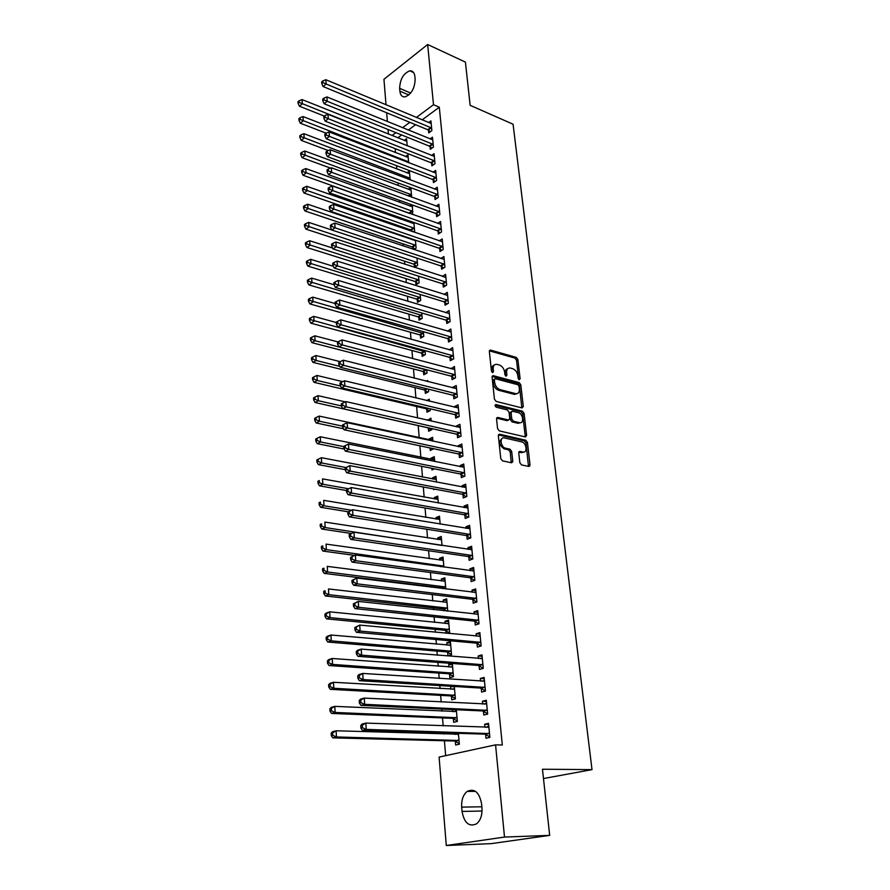 <?xml version="1.0" encoding="UTF-8"?>
<svg xmlns="http://www.w3.org/2000/svg" width="890" height="890" viewBox="0 0 890 890"><rect width="100%" height="100%" fill="white"/><g stroke="black" fill="none" stroke-linecap="round" stroke-linejoin="round"><path stroke-width="1.33" d="M519.27 379.763L520.116 378.762L517.902 359.582L516.3 357.391L490.423 350.048L489.355 351.494L491.436 370.997L492.704 372.587L493.483 371.553L493.205 369.016C493.071 365.823 494.228 364.255 496.676 364.31L499.379 365.011C502.216 366.135 503.963 368.505 504.63 372.131L504.908 374.646L506.054 376.203L506.911 375.191L506.632 372.676C506.488 369.506 507.611 367.937 510.026 367.993L512.673 368.683C515.455 369.795 517.179 372.142 517.858 375.736L518.136 378.228L519.27 379.763M492.092 372.276L491.814 369.717L493.205 369.016M519.838 462.678L521.507 464.903L528.805 466.46L530.017 464.858L527.436 442.452L525.79 440.239L499.579 434.209L498.344 435.789L500.781 458.595L502.472 460.853L511.505 462.778L512.762 461.154L511.683 451.43L510.014 449.194L505.565 448.204C500.58 447.336 499.334 436.678 504.341 437.913L521.685 441.874C526.557 442.742 527.826 453.277 522.897 452.042L519.971 451.397L518.759 452.988L519.838 462.678M495.563 744.852L504.508 837.067L446.291 845.5L439.093 757.078L495.563 744.852L502.305 745.008L439.304 107.223L433.497 104.72L416.32 117.491M386.026 104.842L383.946 79.277L427.656 44.5L465.426 62.122L470.131 105.32L513.074 124.222L592.006 769.627L542.466 769.227L549.675 835.376L504.508 837.067M427.656 44.5L433.497 104.72M522.096 407.943L523.298 406.452L520.806 384.814L519.193 382.611L493.205 375.658L492.092 377.149L494.44 399.154L496.108 401.401L522.096 407.943M524.099 413.383L526.624 435.399L525.412 436.945L499.268 430.871L497.588 428.613L496.553 418.99L497.755 417.432L508.591 420.036L509.759 418.489L509.058 412.204L507.411 409.967L496.309 407.22C494.918 406.074 494.796 405.195 495.953 404.572L522.463 411.18L524.099 413.383L522.675 414.039L525.2 436.033L526.624 435.399M543.49 778.55L592.006 769.627M483.426 711.288L483.782 715.026L487.642 714.091L486.318 700.252L482.469 701.231L482.747 704.079M452.576 709.575L452.754 711.644M453.355 718.642L453.666 722.302L457.36 721.412L456.336 709.742M479.12 665.798L479.465 669.436L483.27 668.379L481.98 654.895L478.197 655.986L478.431 658.5M452.253 663.473L448.694 664.507L448.905 667.033M449.517 674.108L449.828 677.679L453.455 676.667L452.309 663.484M474.926 621.431L475.271 624.98L479.009 623.812L477.752 610.651L474.025 611.853L474.236 614.056M448.171 633.469L449.65 633.013L448.527 620.119L444.967 621.276L445.156 623.49M445.779 630.654L446.001 633.268M470.843 578.133L471.166 581.604L474.848 580.313L473.625 567.475L469.953 568.799L470.131 570.69M445.812 588.991L444.844 577.799L441.329 579.067L441.496 581.003M466.849 535.891L467.161 539.262L470.799 537.883L469.597 525.345L465.982 526.769L466.138 528.36M441.529 539.796L324.872 522.085L325.161 527.559L442.019 545.459L441.24 536.481L437.78 537.838L437.925 539.507M462.945 494.64L463.256 497.933L466.838 496.453L465.659 484.216L462.099 485.729L462.233 487.053M438.325 502.995L437.724 496.119L434.32 497.577L434.431 498.978M459.14 454.356L459.44 457.582L462.967 455.992L461.821 444.043L458.317 445.656L458.417 446.713M434.709 461.554L434.287 456.692L430.927 458.228L431.027 459.374M431.795 468.307L431.939 469.942L434.42 468.83M455.413 415.007L455.713 418.155L459.184 416.476L458.072 404.805L454.612 406.507L454.69 407.309M431.183 421.092L430.927 418.155L427.656 420.291M428.335 428.123L428.602 431.227L431.928 429.625L431.839 428.613M451.786 376.559L452.076 379.63L455.502 377.872L454.412 366.469L451.052 368.805M425.075 390.343L425.342 393.369L428.624 391.689L428.401 389.164M427.745 381.588L427.645 380.475L426.243 381.209M448.226 338.979L448.516 341.983L451.886 340.147L450.83 328.989L447.492 331.191M421.905 353.408L422.149 356.367L425.387 354.598L425.042 350.627M444.755 302.244L445.033 305.181L448.36 303.268L447.325 292.365L444.021 294.412M418.79 317.274L419.034 320.166L422.227 318.331L421.76 312.969M441.362 266.321L441.64 269.192L444.922 267.2L443.899 256.543L440.739 258.489M415.741 281.93L415.986 284.756L419.134 282.842L418.556 276.156M438.047 231.178L438.303 234.003L441.54 231.934L440.55 221.51L437.624 223.401M412.76 247.331L412.927 249.2M412.938 239.332L412.27 239.755M415.419 240.178L416.108 248.132L413.906 249.534M434.787 196.812L435.054 199.56L438.247 197.435L437.268 187.234L434.554 189.069M411.447 204.656L409.534 205.946M412.348 204.989L412.615 214.501M431.617 163.17L431.873 165.863L435.021 163.682L434.064 153.692L431.528 155.472M410.157 179.88L409.389 171.047L406.841 172.838M428.502 130.251L428.746 132.888L431.861 130.641L430.927 120.862L428.546 122.598M407.197 145.804L406.574 138.684L404.182 140.431M439.304 107.223L422.105 119.905M415.597 124.711L408.299 130.096M401.668 134.98L397.763 137.861M395.171 148.652L395.505 152.646M396.584 165.685L396.862 169.056M398.019 182.906L398.242 185.621M399.465 200.328L399.643 202.375M400.934 217.939L401.045 219.307M401.668 226.772L401.768 227.951M402.414 235.75L402.469 236.429M403.092 243.871L403.27 245.974M404.527 261.159L404.783 264.219M405.985 278.637L406.318 282.664M407.453 296.303L407.865 301.321M408.933 314.159L409.445 320.2M410.435 332.226L411.024 339.301M411.959 350.482L412.637 358.626M413.494 368.95L414.262 378.172M415.051 387.628L415.908 397.964M416.62 406.507L417.577 417.989M418.211 425.62L419.212 437.724M419.891 445.801L420.848 457.293M421.593 466.282L422.494 477.096M423.317 487.008L424.152 497.132M425.064 507.99L425.843 517.402M426.822 529.239L427.545 537.905M428.613 550.743L429.269 558.653M430.426 572.515L431.016 579.657M431.606 586.655L431.65 587.244M432.262 594.553L432.785 600.917M433.363 607.87L433.508 609.617M434.12 616.881L434.576 622.422M435.154 629.352L435.399 632.267M436 639.487L436.389 644.204M436.968 651.08L437.301 655.207M437.902 662.394L438.225 666.243M438.792 673.085L439.237 678.436M439.827 685.578L440.083 688.56M440.65 695.357L441.195 701.976M441.785 709.074L441.963 711.154M442.519 717.919L443.176 725.828M443.765 732.87L443.865 734.039M444.422 740.747L445.656 755.654M408.666 162.748L407.976 154.782L405.506 156.551M430.048 146.616L430.304 149.286L433.43 147.072L432.484 137.194L430.026 138.951M410.646 187.612L408.176 189.303M410.846 187.679L411.67 197.202M433.196 179.902L433.452 182.628L436.623 180.47L435.655 170.368L433.03 172.182M411.302 230.321L411.38 231.267M412.204 221.899L410.902 222.756M413.872 222.478L414.618 231.044L413.283 231.923M436.411 213.9L436.667 216.682L439.882 214.59L438.904 204.277L436.078 206.135M414.251 264.541L414.484 267.334L417.61 265.398L416.976 258.067M439.693 248.655L439.96 251.503L443.22 249.478L442.219 238.932L439.171 240.845M417.254 299.507L417.499 302.366L420.67 300.486L420.147 294.457M443.053 284.177L443.331 287.092L446.635 285.134L445.601 274.354L442.308 276.334L445.167 277.257M420.336 335.241L420.592 338.167L423.796 336.364L423.395 331.681M446.48 320.5L446.769 323.482L450.118 321.601L449.061 310.577L445.745 312.69M423.484 371.775L423.74 374.768L427 373.043L426.711 369.784M449.995 357.658L450.284 360.706L453.689 358.904L452.609 347.623L449.261 349.892M426.699 409.133L426.966 412.192L430.259 410.546L430.115 408.777M429.447 401.223L429.28 399.209L426.633 400.545M453.589 395.672L453.889 398.787L457.338 397.062L456.225 385.526L452.799 387.261L452.865 387.951M432.941 441.206L432.596 437.313L429.258 438.892L429.347 439.916M430.037 447.948L430.259 450.474L433.586 448.694M457.271 434.565L457.571 437.747L461.065 436.122L459.941 424.308L456.459 425.965L456.537 426.889M436.501 482.146L435.989 476.295L432.607 477.797L432.718 479.065M433.575 488.91L433.63 489.634L434.776 489.144M461.031 474.37L461.343 477.641L464.892 476.106L463.734 464.013L460.197 465.57L460.308 466.761M440.161 524.099L439.471 516.189L436.044 517.591L436.167 519.115M464.88 515.132L465.203 518.481L468.808 517.034L467.617 504.652L464.035 506.121L464.168 507.589M443.91 567.097L443.031 557.018L439.549 558.33L439.705 560.133M468.83 556.884L469.152 560.311L472.812 558.965L471.6 546.282L467.962 547.65L468.118 549.397M447.748 611.163L446.669 598.837L443.142 600.038L443.32 602.118M443.943 609.316L444.066 610.763M472.868 599.649L473.202 603.164L476.918 601.929L475.672 588.935L471.978 590.192L472.167 592.239M447.637 652.248L447.937 655.774L451.541 654.706L450.407 641.657L446.813 642.758L447.025 645.128M477.018 643.481L477.351 647.075L481.134 645.962L479.855 632.634L476.094 633.78L476.317 636.139M451.43 686.29L450.585 686.513L450.818 689.194M451.43 696.247L451.731 699.852L455.391 698.895L454.312 686.468M481.256 688.404L481.612 692.086L485.439 691.096L484.138 677.435L480.322 678.469L480.578 681.15M454.612 733.204L454.712 734.361M455.313 741.326L455.624 745.019L459.34 744.196L458.395 733.327M485.617 734.473L485.973 738.244L489.867 737.376L488.532 723.37L484.649 724.271L484.939 727.297M511.416 461.732L512.696 462.01M481.957 808.053C482.358 815.106 480.589 820.346 476.651 823.773C469.152 827.211 464.291 823.105 462.043 811.435L461.676 807.13C461.309 800.021 463.134 794.781 467.15 791.421C474.459 788.106 479.265 792.189 481.557 803.681L481.957 808.053M549.675 835.376L491.191 843.642L446.291 845.5M388.407 134.123L388.029 129.484M387.384 121.574L386.672 112.774M399.632 88.333C400.066 79.221 403.448 73.392 409.789 70.822C412.671 70.633 414.373 72.513 414.885 76.484L415.141 79.321C414.74 88.41 411.391 94.262 405.095 96.877C402.102 97.121 400.367 95.208 399.877 91.147L399.632 88.333L410.646 93.083M409.812 122.331L402.525 127.737M395.905 132.666L392.012 135.558M444.01 294.301L447.347 295.347M445.723 312.479L449.305 313.547M447.459 330.858L451.108 331.914M449.216 349.447L452.877 350.46M450.996 368.249L454.668 369.228M452.799 387.261L456.481 388.207M427.612 419.78L431.138 420.581M454.612 406.507L458.317 407.397M429.258 438.892L432.807 439.66M456.459 425.965L460.175 426.822M430.927 458.228L434.487 458.962M458.317 445.656L462.055 446.469M432.607 477.797L436.189 478.486M460.197 465.57L463.957 466.338M434.32 497.577L437.902 498.222M462.099 485.729L465.882 486.452M436.044 517.591L439.649 518.202M464.035 506.121L467.829 506.799M437.78 537.838L441.407 538.405M465.982 526.769L469.798 527.392M439.549 558.33L443.187 558.853M467.962 547.65L471.789 548.229M441.329 579.067L444.989 579.535M469.953 568.799L473.803 569.322M443.142 600.038L446.813 600.472M471.978 590.192L475.839 590.671M444.967 621.276L448.66 621.654M474.025 611.853L477.908 612.287M446.813 642.758L450.529 643.081M476.094 633.78L479.999 634.158M448.694 664.507L452.42 664.785M478.197 655.986L482.113 656.308M450.585 686.513L454.334 686.746M480.322 678.469L484.26 678.725M482.469 701.231L486.43 701.431M484.649 724.271L488.632 724.427M507.712 368.705C505.887 369.161 505.064 370.718 505.242 373.366L506.632 372.676M506.911 375.191L505.52 375.88L505.242 373.366M494.317 365.034C492.482 365.523 491.647 367.08 491.814 369.717M520.116 378.762L518.725 379.44L516.523 360.283L514.909 358.091L489.389 350.849M521.84 407.876L519.404 385.481L517.791 383.29L492.137 376.437M519.059 386.293L517.924 384.747L495.14 378.684L494.362 379.73L494.651 382.422C495.318 386.093 497.087 388.485 499.957 389.586L515.877 393.703C518.358 393.792 519.526 392.201 519.371 388.941L519.059 386.293M494.473 379.018L492.96 380.419L494.362 379.73M516.823 393.703L514.476 394.37L498.545 390.265C495.686 389.175 493.917 386.783 493.249 383.112L492.96 380.419M525.133 436.879L525.2 436.033M496.631 418.155L507.089 420.681L508.19 420.169M495.129 405.384L521.051 411.836L522.463 411.18M519.437 422.661L519.626 422.694C524.421 423.774 523.053 413.605 518.314 412.671L512.228 411.169L511.082 412.704L511.783 418.979L513.441 421.215L519.437 422.661L518.024 423.306L520.339 422.728M511.272 411.614L509.67 413.361L511.082 412.704M518.024 423.306L512.017 421.86L510.359 419.635L509.67 413.361M522.675 414.039L521.051 411.836M523.654 452.098L521.462 452.665L518.837 452.087M502.094 438.514C498.389 441.651 499.068 445.089 504.129 448.838L505.565 448.204M511.216 462.711L510.248 452.064L508.579 449.817L504.129 448.838M528.482 466.393L526.012 443.087L524.366 440.873L498.433 434.921M406.797 141.276L302.088 99.591L302.322 103.819L299.418 106.233L324.327 116.078M299.251 102.428L299.162 100.737L297.994 101.705L298.083 103.396L299.251 102.428L407.186 145.715M299.162 100.737L302.088 99.591M299.418 106.233L298.083 103.396M431.606 127.993L326.129 84.005L325.862 79.722L431.172 123.488M430.315 131.753L427.723 129.718L323.092 86.53L326.129 84.005L322.992 82.592L322.892 80.879L321.679 81.891L321.78 83.604L322.992 82.592M321.78 83.604L323.092 86.53M325.862 79.722L322.892 80.879M408.199 157.397L303.012 116.546L303.234 120.817L300.308 123.198L326.107 133.155M300.153 119.427L300.052 117.714L298.884 118.67L298.984 120.384L300.153 119.427L408.588 161.88M300.052 117.714L303.012 116.546M300.308 123.198L298.984 120.384M409.623 173.695L303.935 133.689L304.169 138.006L301.221 140.364L328.288 150.543M301.054 136.604L300.965 134.88L299.785 135.825L299.886 137.549L301.054 136.604L410.023 178.222M300.965 134.88L303.935 133.689M301.221 140.364L299.886 137.549M433.174 144.391L327.197 101.26L326.93 96.932L432.74 139.852M431.906 148.152L429.269 146.105L324.149 103.752L327.197 101.26L324.049 99.836L323.938 98.1L322.725 99.102L322.825 100.837L324.049 99.836M322.825 100.837L324.149 103.752M326.93 96.932L323.938 98.1M434.765 160.979L328.288 118.715L328.01 114.343L434.32 156.373M433.519 164.717L430.827 162.659L325.217 121.174L328.288 118.715L325.117 117.291L325.006 115.533L323.782 116.523L323.882 118.27L325.117 117.291M323.882 118.27L325.217 121.174M328.01 114.343L325.006 115.533M411.058 190.16L304.87 151.033L305.103 155.394L302.144 157.719L330.524 168.11M301.977 153.992L301.888 152.246L300.698 153.18L300.798 154.927L301.977 153.992L411.458 194.743M301.888 152.246L304.87 151.033M302.144 157.719L300.798 154.927M412.504 206.803L305.815 168.566L306.049 172.983L303.067 175.274L409.945 213.556M302.911 171.57L302.811 169.801L301.621 170.724L301.721 172.482L302.911 171.57L412.916 211.431M302.811 169.801L305.815 168.566M303.067 175.274L301.721 172.482M436.367 177.733L329.378 136.381L329.111 131.942L435.922 173.083M435.143 181.471L432.407 179.391L326.285 138.796L329.378 136.381L326.196 134.935L326.085 133.166L324.85 134.134L324.95 135.914L326.196 134.935M324.95 135.914L326.285 138.796M329.111 131.942L326.085 133.166M437.98 194.676L330.49 154.237L330.212 149.754L437.535 189.982M436.79 198.403L434.009 196.301L327.375 156.629L330.49 154.237L327.286 152.791L327.175 151L325.929 151.956L326.04 153.748L327.286 152.791M326.04 153.748L327.375 156.629M330.212 149.754L327.175 151M413.972 223.624L306.772 186.31L307.005 190.772L304.002 193.019L410.512 229.831L413.327 231.889M303.846 189.347L303.757 187.556L302.555 188.469L302.645 190.249L303.846 189.347L414.384 228.296M303.757 187.556L306.772 186.31M304.002 193.019L302.645 190.249M439.616 211.798L331.614 172.304L331.336 167.765L439.171 207.047M438.459 215.525L435.622 213.4L328.477 174.662L331.614 172.304L328.388 170.847L328.276 169.033L327.019 169.979L327.131 171.792L328.388 170.847M327.131 171.792L328.477 174.662M331.336 167.765L328.276 169.033M415.452 240.623L307.74 204.244L307.973 208.761L304.959 210.975L411.97 246.853L414.84 248.933M304.803 207.337L304.703 205.523L303.501 206.413L303.59 208.215L304.803 207.337L415.864 245.351M304.703 205.523L307.74 204.244M304.959 210.975L303.59 208.215M441.273 229.119L332.749 190.594L332.471 185.999L440.817 224.313M440.138 232.835L437.246 230.688L329.589 192.908L332.749 190.594L329.5 189.125L329.389 187.289L328.132 188.224L328.243 190.06L329.5 189.125M328.243 190.06L329.589 192.908M332.471 185.999L329.389 187.289M331.848 230.009L308.708 222.389L308.964 226.961L305.915 229.142L413.45 264.063L416.375 266.166M305.76 225.526L305.671 223.69L304.458 224.569L304.547 226.394L305.76 225.526L417.366 262.583M305.671 223.69L308.708 222.389M305.915 229.142L304.547 226.394M332.571 248.032L309.698 240.745L309.954 245.373L306.894 247.509L414.951 281.451L417.933 283.576M306.739 243.927L306.638 242.08L305.415 242.937L305.515 244.783L306.739 243.927L418.89 280.005M306.638 242.08L309.698 240.745M306.894 247.509L305.515 244.783M333.294 266.277L310.699 259.324L310.955 263.996L307.873 266.099L416.453 299.029L419.502 301.176M307.729 262.539L307.628 260.67L306.394 261.515L306.494 263.384L307.729 262.539L420.425 297.627M307.628 260.67L310.699 259.324M307.873 266.099L306.494 263.384M334.017 284.733L311.711 278.114L311.967 282.842L308.875 284.9L417.989 316.807L421.092 318.976M308.719 281.385L308.619 279.482L307.384 280.317L307.484 282.208L308.719 281.385L421.971 315.427M308.619 279.482L311.711 278.114M308.875 284.9L307.484 282.208M335.13 303.523L312.746 297.115L313.002 301.91L309.876 303.924L419.524 334.785L422.705 336.976M309.731 300.442L309.631 298.528L308.385 299.34L308.485 301.254L309.731 300.442L423.54 333.427M309.631 298.528L312.746 297.115M309.876 303.924L308.485 301.254M336.286 322.536L313.781 316.362L314.036 321.201L310.899 323.181L421.092 352.952L424.341 355.177M310.755 319.721L310.643 317.786L309.386 318.587L309.498 320.522L310.755 319.721L425.131 351.639M310.643 317.786L313.781 316.362M310.899 323.181L309.498 320.522M337.955 341.916L314.826 335.819L315.093 340.725L311.923 342.661L422.661 371.33L425.999 373.566M311.778 339.246L311.678 337.277L310.41 338.055L310.521 340.024L311.778 339.246L315.093 340.725L426.733 370.04M311.678 337.277L314.826 335.819M311.923 342.661L310.521 340.024M340.236 361.651L315.894 355.522L316.161 360.483L312.969 362.375L424.263 389.909L427.667 392.178M312.824 358.993L312.724 357.012L311.455 357.769L311.556 359.749L312.824 358.993L316.161 360.483L339.78 366.368M312.724 357.012L315.894 355.522M312.969 362.375L311.556 359.749M342.739 381.654L316.962 375.458L317.241 380.486L314.025 382.333L425.876 408.699L429.369 410.991M313.892 378.984L313.781 376.971L312.501 377.716L312.601 379.73L313.892 378.984L317.241 380.486L340.536 386.015M313.781 376.971L316.962 375.458M314.025 382.333L312.601 379.73M345.298 401.868L318.053 395.649L318.331 400.723L315.093 402.525L427.512 427.701L431.083 430.026M314.96 399.221L314.849 397.185L313.558 397.908L313.669 399.944L314.96 399.221L318.331 400.723L341.348 405.918M314.849 397.185L318.053 395.649M315.093 402.525L313.669 399.944M431.25 448.204L432.829 449.272M432.874 440.428L319.154 416.075L319.432 421.215L316.173 422.973L343.518 428.769M316.039 419.702L315.928 417.644L314.637 418.345L314.737 420.403L316.039 419.702L319.432 421.215L342.572 426.154M315.928 417.644L319.154 416.075M316.173 422.973L314.737 420.403M434.565 459.852L320.267 436.756L320.556 441.963L317.274 443.665L344.219 449.05M317.14 440.439L317.029 438.358L315.716 439.037L315.828 441.117L317.14 440.439L320.556 441.963L343.818 446.647M317.029 438.358L320.267 436.756M317.274 443.665L315.828 441.117M436.267 479.488L321.401 457.694L321.679 462.967L318.375 464.613L345.22 469.653M318.253 461.432L318.142 459.318L316.818 459.985L316.929 462.099L318.253 461.432L321.679 462.967L345.965 467.55M318.142 459.318L321.401 457.694M318.375 464.613L316.929 462.099M438.002 499.357L322.547 478.887L322.825 484.227L319.499 485.829L346.488 490.546M319.377 482.692L319.265 480.544L317.93 481.19L318.041 483.326L319.377 482.692L322.825 484.227L348.58 488.766M317.93 481.19L319.265 480.544M319.499 485.829L318.041 483.326M439.76 519.46L323.704 500.347L323.993 505.765L320.634 507.3L348.29 511.795M320.511 504.207L320.4 502.049L319.065 502.672L319.176 504.83L320.511 504.207L323.993 505.765L351.416 510.248M319.065 502.672L320.4 502.049M320.634 507.3L319.176 504.83M321.668 526.001L321.557 523.809L320.2 524.41L320.322 526.602L321.668 526.001L325.161 527.559L321.791 529.049L351.083 533.433M320.2 524.41L321.557 523.809M321.791 529.049L320.322 526.602M443.32 560.366L326.063 544.101L326.352 549.642L322.959 551.077L354.398 555.371M443.309 560.288L442.686 560.533M322.836 548.073L322.725 545.859L321.357 546.438L321.479 548.652L322.836 548.073L326.352 549.642L443.821 566.096M321.357 546.438L322.725 545.859M322.959 551.077L321.479 548.652M445.134 581.192L327.264 566.385L327.565 572.003L324.138 573.383L441.262 587.845L442.753 588.613M445.122 580.992L444.255 581.348M324.016 570.434L323.904 568.187L322.536 568.732L322.647 570.98L324.016 570.434L327.565 572.003L445.645 586.988M322.536 568.732L323.904 568.187M324.138 573.383L322.647 570.98M446.969 602.263L328.477 588.969L328.788 594.665L325.328 595.977L443.075 608.938L446.802 611.063M446.947 601.94L445.857 602.408M325.217 593.074L325.095 590.793L323.715 591.327L323.838 593.608L325.217 593.074L328.788 594.665L447.481 608.126M323.715 591.327L325.095 590.793M325.328 595.977L323.838 593.608M448.827 623.59L329.712 611.842L330.023 617.604L326.541 618.861L444.911 630.287L449.65 632.979M448.794 623.134L447.481 623.734M326.43 616.014L326.307 613.7L324.917 614.211L325.039 616.514L326.43 616.014L330.023 617.604L449.35 629.519M324.917 614.211L326.241 613.11L329.712 611.842L326.307 613.7M326.541 618.861L325.039 616.514M450.707 645.172L330.958 635.015L331.28 640.856L327.765 642.035L446.758 651.892L451.53 654.551M450.663 644.594L449.127 645.317M327.665 639.243L327.542 636.906L326.141 637.396L326.263 639.732L327.665 639.243L331.28 640.856L451.23 651.18M326.141 637.396L327.464 636.216L330.958 635.015L327.542 636.906M327.765 642.035L326.263 639.732M442.953 246.619L333.895 209.083L333.617 204.444L442.486 241.768M441.841 250.335L438.892 248.154L330.724 211.364L333.895 209.083L330.635 207.615L330.524 205.757L329.255 206.669L329.367 208.527L330.635 207.615M329.367 208.527L330.724 211.364M333.617 204.444L330.524 205.757M444.644 264.319L335.063 227.807L334.774 223.101L444.177 259.413M443.576 268.024L440.561 265.832L331.859 230.043L335.063 227.807L331.781 226.327L331.659 224.447L330.39 225.348L330.502 227.228L331.781 226.327M330.502 227.228L331.859 230.043M334.774 223.101L331.659 224.447M446.357 282.219L336.242 246.741L335.942 241.991L445.879 277.257M445.323 285.913L442.241 283.699L333.016 248.944L336.242 246.741L332.938 245.262L332.816 243.359L331.536 244.238L331.647 246.141L332.938 245.262M331.647 246.141L333.016 248.944M335.942 241.991L332.816 243.359M448.082 300.319L337.432 265.921L337.132 261.104L447.603 295.302M447.091 304.002L443.954 301.766L334.184 268.068L337.432 265.921L334.106 264.419L333.984 262.494L332.693 263.362L332.816 265.287L334.106 264.419M332.816 265.287L334.184 268.068M337.132 261.104L333.984 262.494M449.828 318.62L338.634 285.312L338.334 280.439L449.35 313.547M448.883 322.291L445.668 320.033L335.363 287.437L338.634 285.312L335.296 283.81L335.174 281.863L333.872 282.72L333.984 284.666L335.296 283.81M333.984 284.666L335.363 287.437M338.334 280.439L335.174 281.863M451.597 337.132L339.858 304.959L339.546 300.019L451.108 331.992M450.696 340.792L447.414 338.511L336.565 307.028L339.858 304.959L336.487 303.445L336.376 301.465L335.052 302.3L335.174 304.28L336.487 303.445M335.174 304.28L336.565 307.028M339.546 300.019L336.376 301.465M453.388 355.855L341.093 324.828L340.781 319.844L452.899 350.66M452.532 359.516L449.172 357.19L337.777 326.853L341.093 324.828L337.711 323.315L337.588 321.312L336.264 322.124L336.387 324.127L337.711 323.315M336.387 324.127L337.777 326.853M340.781 319.844L337.588 321.312M455.202 374.79L342.339 344.953L342.027 339.902L454.701 369.539M454.389 378.439L450.963 376.092L339.001 346.933L342.339 344.953L338.934 343.429L338.812 341.404L337.477 342.205L337.599 344.219L338.934 343.429M337.599 344.219L339.001 346.933M342.027 339.902L338.812 341.404M457.037 393.947L343.607 365.323L343.295 360.205L456.526 388.63M456.281 397.585L452.765 395.216L340.247 367.259L343.607 365.323L340.18 363.788L340.058 361.741L338.712 362.519L338.834 364.566L340.18 363.788M338.834 364.566L340.247 367.259M343.295 360.205L340.058 361.741M458.884 413.316L344.886 385.949L344.564 380.775L458.372 407.943M458.194 416.965L454.59 414.551L341.504 387.84L344.886 385.949L341.437 384.402L341.315 382.333L339.958 383.089L340.091 385.159L341.437 384.402M340.091 385.159L341.504 387.84M344.564 380.775L341.315 382.333M460.764 432.929L346.188 406.841L345.865 401.59L460.241 427.489M460.13 436.556L456.425 434.12L342.772 408.666L346.188 406.841L342.717 405.284L342.594 403.181L341.226 403.926L341.348 406.018L342.717 405.284M341.348 406.018L342.772 408.666M345.865 401.59L342.594 403.181M529.661 465.003L529.784 466.06M462.655 452.765L347.501 427.99L347.167 422.672L462.132 447.258M462.088 456.381L458.294 453.922L344.063 429.77L347.501 427.99L344.007 426.421L343.885 424.296L342.505 425.02L342.639 427.144L344.007 426.421M342.639 427.144L344.063 429.77M347.167 422.672L343.885 424.296M464.58 472.835L348.836 449.406L348.502 444.021L464.046 467.261M464.079 476.45L460.208 473.958L463.734 472.401L460.186 473.947L345.365 451.13L348.836 449.406L345.32 447.837L345.186 445.679L343.807 446.38L343.929 448.527L345.32 447.837M343.929 448.527L345.365 451.13M348.502 444.021L345.186 445.679M345.12 468.007L345.253 470.187L346.644 469.52L346.51 467.339L345.12 468.007L349.837 465.648L465.982 487.509M346.51 467.339L349.837 465.648L350.182 471.088L346.688 472.768L462.166 494.228L466.104 496.753M466.516 493.138L350.182 471.088L346.644 469.52M345.253 470.187L346.688 472.768M346.444 489.923L346.577 492.126L347.99 491.48L347.857 489.266L346.444 489.923L351.205 487.542L467.94 507.99M347.857 489.266L351.205 487.542L351.55 493.06L348.023 494.684L464.024 514.72L468.151 517.301M468.485 513.686L351.55 493.06L347.99 491.48M346.577 492.126L348.023 494.684M347.79 512.117L347.934 514.353L349.347 513.719L349.214 511.483L347.79 512.117L352.585 509.725L469.92 528.716M349.214 511.483L352.585 509.725L352.93 515.321L349.381 516.879L465.982 535.48L470.232 538.094M470.476 534.49L352.93 515.321L349.347 513.719M347.934 514.353L349.381 516.879M349.158 534.601L349.303 536.859L350.727 536.258L350.582 533.989L349.158 534.601L353.975 532.198L471.923 549.697M350.582 533.989L353.975 532.198L354.331 537.86L350.76 539.373L467.962 556.484L472.345 559.143M472.479 555.538L354.331 537.86L350.727 536.258M471.277 549.864L471.923 549.608M349.303 536.859L350.76 539.373M350.538 557.374L350.682 559.677L352.117 559.087L351.984 556.795L350.538 557.374L355.388 554.971L473.958 570.935M351.984 556.795L355.388 554.971L355.744 560.711L352.151 562.146L469.976 577.744L474.481 580.447M474.526 576.842L355.744 560.711L352.117 559.087M473.057 571.091L473.936 570.712M350.682 559.677L352.151 562.146M351.939 580.458L352.084 582.783L353.53 582.227L353.397 579.902L351.939 580.458L356.823 578.033L476.005 592.428M353.397 579.902L356.823 578.033L357.19 583.851L353.564 585.231L472 599.27L476.662 602.018M476.584 598.414L357.19 583.851L353.53 582.227M474.871 592.573L475.983 592.084M352.084 582.783L353.564 585.231M353.363 603.843L353.508 606.201L354.965 605.667L354.821 603.309L353.363 603.843L358.281 601.406L478.086 614.189M354.821 603.309L358.281 601.406L358.648 607.303L354.988 608.615L474.059 621.053L478.876 623.846M478.675 620.252L358.648 607.303L354.965 605.667M476.706 614.323L478.041 613.711M353.508 606.201L354.988 608.615M354.799 627.539L354.943 629.931L356.423 629.419L356.278 627.038L354.799 627.539L359.749 625.091L480.2 636.216M356.278 627.038L359.749 625.091L360.116 631.066L356.434 632.323L476.139 643.114L481.123 645.962M480.789 642.357L360.116 631.066L356.423 629.419M478.564 636.35L480.144 635.605M354.943 629.931L356.434 632.323M452.609 667.01L332.226 658.489L332.549 664.407L329.011 665.531L448.638 673.763L453.433 676.389M452.554 666.31L450.796 667.166M328.911 662.794L328.788 660.424L327.375 660.881L327.498 663.239L328.911 662.794L332.549 664.407L453.144 673.096M327.375 660.881L328.699 659.624L332.226 658.489L328.788 660.424M329.011 665.531L327.498 663.239M356.256 651.558L356.412 653.972L357.891 653.505L357.747 651.08L356.256 651.558L357.535 650.301L361.24 649.099L482.336 658.522M357.747 651.08L361.24 649.099L361.618 655.151L357.902 656.331L478.242 665.442L483.259 668.256M482.925 664.73L361.618 655.151L357.891 653.505M480.444 658.667L482.258 657.766M356.412 653.972L357.902 656.331M454.545 689.127L333.505 682.274L333.828 688.27L330.268 689.327L450.54 695.902L455.357 698.494M454.467 688.293L452.487 689.294M330.168 686.646L330.045 684.243L328.621 684.677L328.755 687.069L330.168 686.646L333.828 688.27L455.079 695.279M328.621 684.677L329.956 683.342L333.505 682.274L330.045 684.243M330.268 689.327L328.755 687.069M357.736 675.899L357.891 678.347L359.382 677.902L359.237 675.443L357.736 675.899L359.015 674.564L362.753 673.43L484.494 681.106M359.237 675.443L362.753 673.43L363.131 679.571L359.393 680.683L480.378 688.048L485.417 690.829M485.095 687.392L363.131 679.571L359.382 677.902M482.358 681.262L484.405 680.205M357.891 678.347L359.393 680.683M456.492 711.51L334.807 706.371L335.13 712.445L331.547 713.435L452.465 718.319L457.304 720.867M456.403 710.531L454.189 711.7M331.447 710.821L331.325 708.384L329.89 708.785L330.023 711.21L331.447 710.821L335.13 712.445L457.037 717.74M329.89 708.785L331.225 707.372L334.807 706.371L331.325 708.384M331.547 713.435L330.023 711.21M359.237 700.575L359.382 703.056L360.895 702.644L360.739 700.152L359.237 700.575L360.517 699.151L364.288 698.094L486.674 703.979M360.739 700.152L364.288 698.094L364.678 704.313L360.895 705.358L482.536 710.943L487.609 713.68M487.286 710.342L364.678 704.313L360.895 702.644M484.282 704.157L486.574 702.933M359.382 703.056L360.895 705.358M458.472 734.172L336.12 730.79L336.453 736.953L332.838 737.866L454.412 741.003L459.284 743.517M457.916 733.304L455.925 734.395M332.749 735.307L332.615 732.848L331.169 733.215L331.303 735.685L332.749 735.307L336.453 736.953L459.018 740.491M331.169 733.215L332.515 731.725L336.12 730.79L332.615 732.848M332.838 737.866L331.303 735.685M360.75 725.584L360.906 728.109L362.43 727.72L362.274 725.194L360.75 725.584L362.041 724.082L365.834 723.092L488.888 727.141M362.274 725.194L365.834 723.092L366.235 729.399L362.43 730.367L484.716 734.139L489.811 736.831M489.511 733.582L366.235 729.399L362.43 727.72M486.24 727.352L488.777 725.94M360.906 728.109L362.43 730.367M492.092 372.254L493.483 371.553M489.433 350.704L490.613 350.093M514.909 358.091L516.3 357.391M516.523 360.283L517.902 359.582M492.192 376.27L493.36 375.691M517.791 383.29L519.193 382.611M519.404 385.481L520.806 384.814M521.885 407.108L523.298 406.452M493.249 383.112L494.651 382.422M498.545 390.265L499.957 389.586M514.086 394.292L515.488 393.625M496.709 417.966L497.833 417.443M507.089 420.681L508.513 420.024M495.229 404.961L496.019 404.583M510.359 419.635L511.783 418.979M512.017 421.86L513.441 421.215M518.948 451.853L519.994 451.397L518.959 451.831M521.407 452.654L522.842 452.031M508.579 449.817L510.014 449.194M510.248 452.064L511.683 451.43M511.316 461.776L512.762 461.154M498.522 434.721L499.624 434.22M524.366 440.873L525.79 440.239M526.012 443.087L527.436 442.452M528.571 465.459L530.017 464.858M399.877 91.147L408.81 94.985M462.043 811.435L482.046 811.035M461.676 807.13L481.846 806.785M431.383 127.804L428.279 130.062M430.838 127.47L427.723 129.718M406.875 162.058L407.82 161.379M407.531 162.303L408.377 161.702M407.564 178.901L409.244 177.722M408.221 179.146L409.801 178.044M432.952 144.213L429.826 146.438M432.395 143.869L429.269 146.105M434.531 160.79L431.394 162.992M433.975 160.456L430.827 162.659M408.21 195.934L410.679 194.243M408.877 196.178L411.236 194.565M409.066 212.988L412.126 210.941M409.623 213.3L412.693 211.253M436.133 177.555L432.974 179.713M435.577 177.221L432.407 179.391M437.758 194.498L434.565 196.623M437.19 194.165L434.009 196.301M410.512 229.831L413.594 227.807M411.069 230.143L414.161 228.129M439.393 211.62L436.178 213.722M438.826 211.297L435.622 213.4M411.97 246.853L415.074 244.861M412.537 247.164L415.641 245.173M441.051 228.941L437.813 230.999M440.483 228.619L437.246 230.688M413.45 264.063L416.576 262.105M414.017 264.363L417.143 262.416M414.951 281.451L418.089 279.538M415.519 281.752L418.656 279.838M416.453 299.029L419.624 297.149M417.032 299.329L420.191 297.449M417.989 316.807L421.17 314.96M418.556 317.107L421.749 315.26M419.524 334.785L422.739 332.971M420.102 335.074L423.317 333.261M421.092 352.952L424.319 351.183M421.671 353.241L424.897 351.461M422.661 371.33L425.921 369.595M423.251 371.608L426.499 369.873M424.263 389.909L426.577 388.707M424.841 390.187L427.334 388.897M425.876 408.699L427.122 408.065M426.466 408.966L427.89 408.254M440.483 566.63L442.964 565.706M441.384 566.752L443.576 565.94M441.262 587.845L444.778 586.61M441.874 588.067L445.389 586.833M443.075 608.938L446.613 607.759M443.687 609.16L447.236 607.97M444.911 630.287L448.482 629.152M445.523 630.498L449.094 629.375M446.758 651.892L450.362 650.824M447.381 652.103L450.985 651.024M442.719 246.441L439.46 248.477M442.152 246.13L438.892 248.154M444.41 264.141L441.128 266.143M443.843 263.829L440.561 265.832M446.124 282.041L442.82 283.999M445.545 281.73L442.241 283.699M447.848 300.141L444.522 302.066M447.27 299.83L443.954 301.766M449.595 318.442L446.257 320.333M449.016 318.142L445.668 320.033M451.364 336.954L447.993 338.801M450.785 336.654L447.414 338.511M453.155 355.677L449.762 357.491M452.565 355.388L449.172 357.19M454.968 374.612L451.541 376.381M454.378 374.323L450.963 376.092M456.793 393.769L453.355 395.494M456.203 393.491L452.765 395.216M458.65 413.149L455.179 414.829M458.05 412.871L454.59 414.551M460.519 432.763L457.026 434.398M459.919 432.484L456.425 434.12M462.411 452.598L458.895 454.189M461.81 452.32L458.294 453.922M464.335 472.668L460.786 474.214M466.271 492.971L462.7 494.473M465.67 492.715L462.099 494.217M468.24 513.53L464.636 514.976M467.628 513.274L464.024 514.72M470.22 534.323L466.594 535.724M469.609 534.078L465.982 535.48M472.234 555.382L468.585 556.728M471.622 555.138L467.962 556.484M474.27 576.687L470.588 577.977M473.658 576.453L469.976 577.744M476.328 598.258L472.623 599.493M475.716 598.024L472 599.27M478.42 620.096L474.682 621.276M477.797 619.874L474.059 621.053M480.533 642.202L476.762 643.325M479.899 641.979L476.139 643.114M448.638 673.763L452.265 672.751M449.272 673.964L452.888 672.951M482.669 664.585L478.876 665.653M482.035 664.374L478.242 665.442M450.54 695.902L454.2 694.945M451.174 696.102L454.823 695.135M484.839 687.247L481.001 688.248M484.205 687.047L480.378 688.048M452.465 718.319L456.147 717.418M453.099 718.508L456.781 717.607M487.03 710.198L483.17 711.143M486.396 709.998L482.536 710.943M457.605 734.45L458.239 734.306M454.412 741.003L458.128 740.157M455.057 741.181L458.762 740.347M489.244 733.438L485.361 734.317M488.61 733.249L484.716 734.139M488.655 727.264L488.032 727.408M489.511 350.526L490.423 350.048M492.259 376.136L493.205 375.658M514.476 394.37L515.877 393.703M496.742 417.899L497.755 417.432M507.167 420.692L508.591 420.036M495.263 404.906L495.953 404.572M518.214 423.34L519.626 422.694M521.462 452.665L522.897 452.042M498.545 434.676L499.579 434.209M409.789 70.822L413.583 72.524M467.15 791.421L475.549 791.366M440.706 566.652L443.153 565.751M441.496 587.89L445.011 586.655M443.342 608.994L446.891 607.814M445.223 630.354L448.794 629.23M447.114 651.97L450.707 650.902M465.737 492.726L462.166 494.228M467.74 513.296L464.135 514.743M469.764 534.111L466.138 535.513M471.811 555.182L468.151 556.528M473.88 576.509L470.198 577.799M475.983 598.091L472.267 599.326M478.108 619.941L474.37 621.131M480.255 642.068L476.484 643.192M449.038 673.852L452.654 672.84M482.436 664.463L478.631 665.531M450.974 696.002L454.623 695.046M484.638 687.147L480.811 688.159M452.943 718.419L456.626 717.518M486.863 710.12L483.003 711.066M454.924 741.125L458.639 740.28M489.122 733.382L485.228 734.261"/></g></svg>
